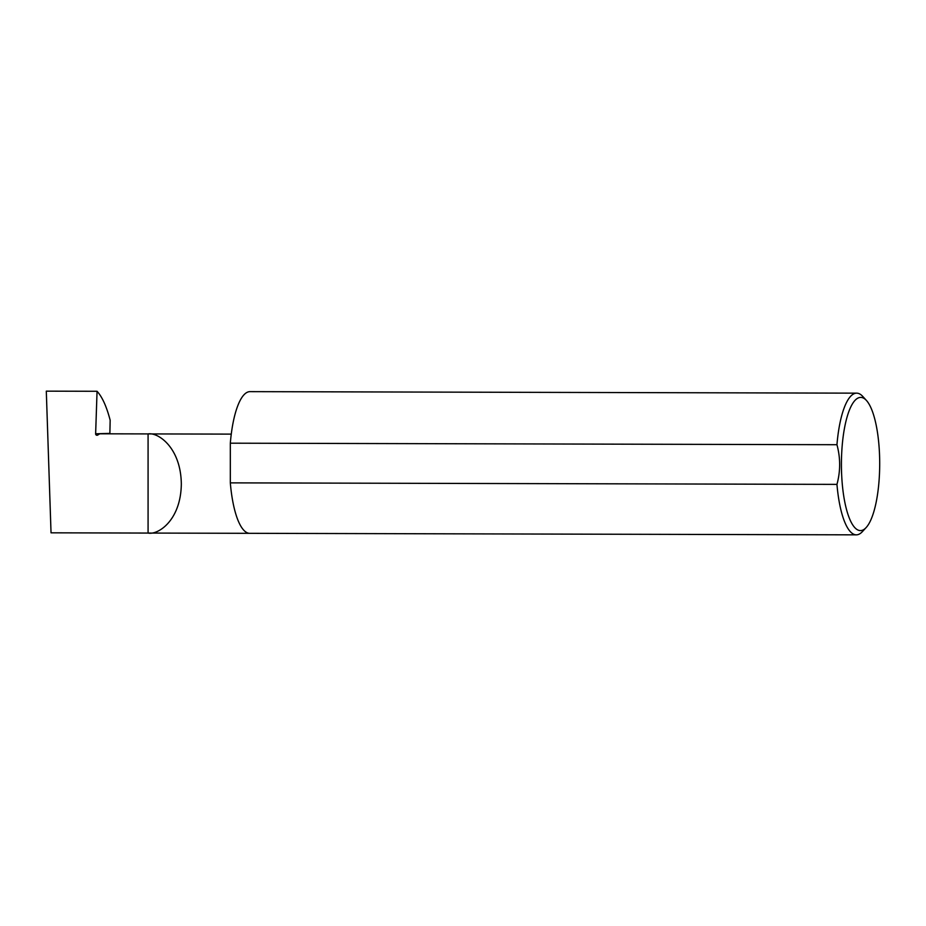 <?xml version="1.0" encoding="UTF-8"?>
<svg xmlns="http://www.w3.org/2000/svg" width="926" height="926" viewBox="0 0 926 926"><rect width="100%" height="100%" fill="white"/><g stroke="black" fill="none" stroke-linecap="round" stroke-linejoin="round"><path stroke-width="1.39" d="M97.056 391.281L46.3 391.154L51.034 532.82L148.079 533.063L148.079 433.912L99.788 433.796L97.67 435.07A1.412 1.354 88.4 0 1 95.633 433.785L97.056 391.281C102.242 396.941 106.606 406.583 110.159 420.219L109.881 433.391L95.633 433.785M860.567 397.416A66.591 19.133 -89.9 0 1 866.47 400.495A66.591 19.133 -89.9 0 1 879.7 464.053A66.591 19.133 -89.9 0 1 866.146 527.554A66.591 19.133 -89.9 0 1 860.567 530.598A66.591 19.133 -89.9 0 1 841.421 464.539A66.591 19.133 -89.9 0 1 860.567 397.416M866.47 400.495L862.766 396.432A70.839 20.36 90.1 0 0 856.666 393.156A70.839 20.36 90.1 0 0 856.492 393.156A70.839 20.36 90.1 0 0 836.954 444.712C840.542 457.988 840.542 471.207 836.954 484.379A70.839 20.36 90.1 0 0 856.318 534.846A70.839 20.36 90.1 0 0 856.492 534.846A70.839 20.36 90.1 0 0 862.43 531.593L866.146 527.554M250.217 391.64A70.839 20.36 90.1 0 0 250.043 391.64A70.839 20.36 90.1 0 0 249.87 391.64A70.839 20.36 90.1 0 0 230.319 443.184L836.954 444.712M836.954 484.379L230.319 482.863A70.839 20.36 90.1 0 0 249.684 533.318A70.839 20.36 90.1 0 0 249.87 533.318M230.319 482.863L230.319 443.184M148.079 433.912C157.802 432.072 180.871 447.304 181.322 484.009C180.871 520.69 157.802 535.205 148.079 533.063L249.592 533.318M99.904 433.796L231.28 434.12M856.666 393.156L250.043 391.64M856.318 534.846L249.684 533.318"/></g></svg>

